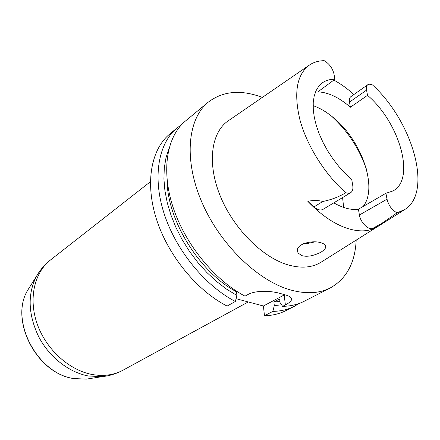 <?xml version="1.0" encoding="UTF-8"?>
<svg xmlns="http://www.w3.org/2000/svg" width="440" height="440" viewBox="0 0 440 440"><rect width="100%" height="100%" fill="white"/><g stroke="black" fill="none" stroke-linecap="round" stroke-linejoin="round"><path stroke-width="0.66" d="M284.691 294.712L263.423 305.998L236.077 298.7M312.164 255.552C308.215 256.449 304.766 256.476 301.829 255.618L298.029 252.984L297.341 250.195C297.352 243.43 313.561 239.767 321.695 243.018C324.693 244.057 326.073 245.443 325.837 247.17C324.544 250.602 319.985 253.396 312.164 255.552M303.556 243.7L306.312 243.727L314.947 241.874M334.879 79.31L333.993 74.025C332.558 68.167 329.296 63.723 324.203 60.676C318.725 60.753 313.896 62.145 309.722 64.85C296.791 74.255 293.519 92.554 299.904 119.741C306.867 145.624 324.951 174.455 345.769 192.759L348.425 193.309L350.631 192.715C352.567 191.417 353.271 188.991 352.743 185.455L351.725 179.405L345.152 173.371L338.861 166.502L332.992 158.95L327.69 150.893L323.081 142.516L319.264 134.019L316.322 125.593L314.314 117.436L313.28 109.731L313.225 102.641L314.138 96.311L315.97 90.866L318.67 86.4L322.163 82.989C325.71 80.399 329.951 79.172 334.879 79.31L317.84 91.872C328.202 92.285 339.053 97.405 350.394 107.228L367.532 95.321L366.559 90.139L349.492 102.097L350.394 107.228M313.132 105.666C320.232 108.136 327.289 112.382 334.301 118.41C362.032 141.444 378.136 188.249 363.077 206.525M333.8 202.857C342.942 208.109 351.153 210.232 358.43 209.215L385.918 193.276L393.124 190.894C415.905 178.838 399.41 122.441 367.532 95.321M385.918 193.276L387.03 199.183L359.409 215.012C360.432 222.282 368.275 230.23 372.614 228.448L377.031 226.99C368.709 231.869 358.248 232.144 345.653 227.821C332.932 223.174 320.337 214.363 307.863 201.377L313.979 206.905C317.444 209.864 320.441 210.689 322.982 209.38L350.631 192.715M349.492 102.097C349.074 99.484 349.525 97.675 350.845 96.674L368.066 84.535L369.881 84.161L372.51 84.948C412.489 121.358 433.125 191.912 404.844 209.501L397.095 212.839C392.084 210.298 388.729 205.75 387.03 199.183M367.818 84.689C366.526 85.679 366.102 87.494 366.559 90.139M333.85 80.075C340.665 83.793 347.353 88.605 353.914 94.507M359.409 215.012L358.43 209.215M262.345 97.4C241.054 89.397 223.036 90.981 208.28 102.151C187.803 118.679 183.524 159.088 201.542 201.443C219.461 243.788 257.362 280.704 290.565 289.966C306.075 294.206 319.358 293.507 330.407 287.865C346.511 278.746 355.108 262.823 356.191 240.108M330.407 287.865L304.211 301.263C297.847 304.519 290.648 306.213 282.612 306.345L285.373 304.915C288.97 303.061 291.022 301.334 291.527 299.739C291.99 297.688 289.619 295.988 284.411 294.641L280.907 293.651C271.7 290.747 255.756 290.054 247.731 294.635L245.009 296.148C214.302 280.022 184.877 243.843 172.898 206.767C160.897 169.642 167.052 136.065 185.597 120.901L208.28 102.151M181.605 124.647L177.172 127.87C158.571 143.077 152.246 176.473 163.994 213.23C175.725 249.948 204.837 285.654 235.378 301.483L236.885 295.444L226.584 289.141L216.507 281.44L206.839 272.476L197.786 262.405L189.514 251.422L182.204 239.729L175.984 227.568L170.979 215.171L167.266 202.774L164.906 190.625L163.916 178.943L164.291 167.937L165.99 157.784L168.949 148.649M237.078 291.533L236.555 291.825C199.26 272.239 166.892 219.665 167.019 179.289M236.885 295.444L236.555 291.825M235.378 301.483L227.09 306.075C196.691 290.499 167.849 255.2 156.332 218.801C144.798 182.353 151.261 149.121 169.906 133.876L177.172 127.87M281.595 304.849L274.302 305.547L272.861 311.394C280.891 311.223 288.09 309.507 294.47 306.24L299.184 303.446M282.612 306.345L280.033 302.539L279.626 298.991L273.906 302.016L274.302 305.547M279.912 301.455L273.906 302.016M294.47 306.24L286.077 310.53C279.68 313.808 272.476 315.546 264.457 315.75L272.861 311.394M397.095 212.839L381.618 223.487L372.614 228.448M377.031 226.99C379.868 225.247 381.398 224.076 381.618 223.487M404.058 210.001L321.651 261.833C312.505 267.74 301.114 268.703 287.48 264.721C261.564 256.916 232.65 227.502 219.78 194.816C206.822 162.107 211.503 131.643 228.712 120.505L308.952 65.379M307.863 201.377C312.675 200.178 317.686 200.206 322.9 201.448L313.979 206.905M345.769 192.759C338.707 196.966 331.084 199.859 322.9 201.448M264.457 315.75L263.423 305.998M284.196 294.982L285.373 304.915M366.465 169.334C359.315 148.577 347.622 130.801 331.392 116.006M343.645 207.449L342.595 197.56M30.366 285.995L27.858 289.971C9.114 319.594 37.054 373.901 74.08 378.593L86.477 379.11L91.124 378.384M150.381 181.748L50.545 259.936C44.803 264.451 40.095 269.94 36.421 276.392L27.858 289.971C9.031 319.902 36.806 373.841 73.953 378.598L86.477 379.11L102.339 376.629L88.561 376.019C69.113 372.532 49.33 357.175 38.681 336.716C28.138 314.452 27.385 294.338 36.421 276.392L38.858 272.464M50.545 259.936C34.298 272.514 28.232 298.82 37.296 324.247C46.305 349.663 69.482 370.48 92.493 374.556C103.868 376.486 114.054 375.029 123.046 370.178C116.622 373.659 109.72 375.81 102.339 376.629M325.842 247.165L325.627 245.707M291.533 299.734L291.346 298.21M248.232 301.945L123.046 370.178"/></g></svg>
